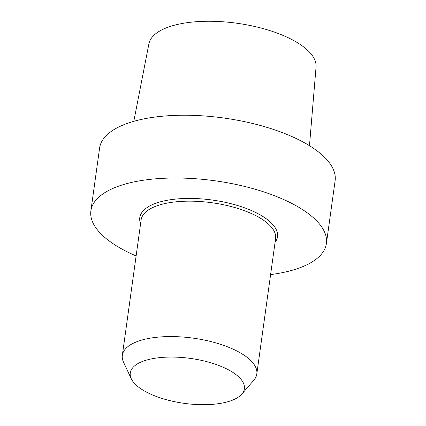 <?xml version="1.0" encoding="UTF-8"?>
<svg xmlns="http://www.w3.org/2000/svg" width="426" height="426" viewBox="0 0 426 426"><rect width="100%" height="100%" fill="white"/><g stroke="black" fill="none" stroke-linecap="round" stroke-linejoin="round"><path stroke-width="0.64" d="M250.557 210.162A69.518 27.386 -172.1 0 0 173.18 199.363A69.518 27.386 -172.1 0 0 140.591 223.703A69.518 27.386 -172.1 0 1 173.18 199.363A69.518 27.386 -172.1 0 1 250.557 210.162A69.518 27.386 -172.1 0 1 275.074 242.367A69.518 27.386 -172.1 0 0 250.557 210.162M280.324 198.074A118.886 46.833 7.9 0 1 326.401 243.528A118.886 46.833 7.9 0 1 270.601 274.6A118.886 46.833 7.9 0 0 326.401 243.528L335.113 180.752A118.886 46.833 7.9 0 0 289.03 135.298A118.886 46.833 7.9 0 1 335.113 180.752L326.401 243.528A118.886 46.833 7.9 0 0 280.324 198.074A118.886 46.833 7.9 0 0 159.324 178.537A118.886 46.833 7.9 0 0 90.887 210.849A118.886 46.833 7.9 0 1 159.324 178.537A118.886 46.833 7.9 0 1 280.324 198.074M136.118 255.941A118.886 46.833 7.9 0 1 90.887 210.849L99.599 148.072A118.886 46.833 7.9 0 1 168.036 115.76A118.886 46.833 7.9 0 1 289.03 135.298A118.886 46.833 7.9 0 0 168.036 115.76A118.886 46.833 7.9 0 0 99.599 148.072L90.887 210.849A118.886 46.833 7.9 0 0 136.118 255.941M316.049 67.063A84.401 33.249 -172.1 0 0 236.947 23.244A84.401 33.249 -172.1 0 0 148.892 43.873L133.807 121.325L148.892 43.873A84.401 33.249 -172.1 0 1 236.947 23.244A84.401 33.249 -172.1 0 1 316.049 67.063L309.478 145.697L316.049 67.063M253.811 380.242A67.883 26.742 -172.1 0 0 256.809 373.975A67.883 26.742 -172.1 0 0 230.498 348.021A67.883 26.742 -172.1 0 0 161.406 336.865A67.883 26.742 -172.1 0 0 122.331 355.316A67.883 26.742 -172.1 0 0 123.513 362.159A67.883 26.742 -172.1 0 1 122.331 355.316A67.883 26.742 -172.1 0 1 161.406 336.865A67.883 26.742 -172.1 0 1 230.498 348.021A67.883 26.742 -172.1 0 1 256.809 373.975A67.883 26.742 -172.1 0 1 253.811 380.242L241.814 394.109A57.59 22.684 7.9 0 1 152.599 394.982A57.59 22.684 7.9 0 1 131.277 378.773A57.59 22.684 7.9 0 1 190.438 358.41A57.59 22.684 7.9 0 1 241.814 394.109A57.59 22.684 7.9 0 1 152.599 394.982A57.59 22.684 7.9 0 1 131.277 378.773A57.59 22.684 7.9 0 1 190.438 358.41A57.59 22.684 7.9 0 1 241.814 394.109L253.811 380.242M275.601 238.576A67.883 26.742 -172.1 0 0 212.036 202.755A67.883 26.742 -172.1 0 0 141.118 219.912L122.331 355.316L141.118 219.912A67.883 26.742 -172.1 0 1 212.036 202.755A67.883 26.742 -172.1 0 1 275.601 238.576L256.809 373.975L275.601 238.576M131.277 378.773L123.513 362.159L131.277 378.773"/></g></svg>
